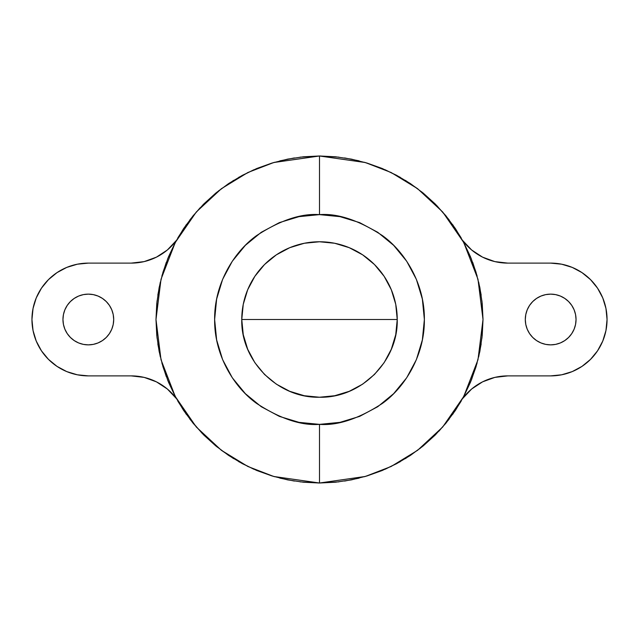 <?xml version="1.0" encoding="UTF-8"?>
<svg xmlns="http://www.w3.org/2000/svg" width="639" height="639" viewBox="0 0 639 639"><rect width="100%" height="100%" fill="white"/><g stroke="black" fill="none" stroke-linecap="round" stroke-linejoin="round"><path stroke-width="0.96" d="M550.666 344.868A25.368 25.368 0 0 1 525.298 319.5A25.368 25.368 0 0 1 550.666 294.132L545.714 294.619L540.961 296.057L536.568 298.405L532.726 301.56L529.571 305.402L527.231 309.787L525.785 314.548L525.298 319.5L525.785 324.452L527.231 329.213L529.571 333.598L532.726 337.44L536.568 340.595L540.961 342.943L545.714 344.381L550.666 344.868L555.618 344.381L560.379 342.943L564.764 340.595L568.606 337.44L571.761 333.598L574.11 329.213L575.555 324.452L576.043 319.5L575.555 314.548L574.11 309.787L571.761 305.402L568.606 301.56L564.764 298.405L560.379 296.057L555.618 294.619L550.666 294.132A25.368 25.368 0 0 1 576.043 319.5A25.368 25.368 0 0 1 550.666 344.868M88.334 344.868A25.368 25.368 0 0 1 62.957 319.5A25.368 25.368 0 0 1 88.334 294.132L83.382 294.619L78.621 296.057L74.236 298.405L70.394 301.56L67.239 305.402L64.89 309.787L63.445 314.548L62.957 319.5L63.445 324.452L64.89 329.213L67.239 333.598L70.394 337.44L74.236 340.595L78.621 342.943L83.382 344.381L88.334 344.868L93.286 344.381L98.039 342.943L102.432 340.595L106.274 337.44L109.429 333.598L111.769 329.213L113.215 324.452L113.702 319.5L113.215 314.548L111.769 309.787L109.429 305.402L106.274 301.56L102.432 298.405L98.039 296.057L93.286 294.619L88.334 294.132A25.368 25.368 0 0 1 113.702 319.5A25.368 25.368 0 0 1 88.334 344.868M319.5 483.012L365.284 476.47L391.148 466.478L417.602 450.303L442.691 427.012L463.77 396.444L477.98 359.749L483.012 319.5L477.98 279.251L463.77 242.556L442.691 211.988L417.602 188.697L391.148 172.522L365.284 162.53L319.5 155.988L319.5 214.632C337.727 213.226 358.703 220.223 382.426 235.599C404.942 251.694 424.783 283.9 424.368 319.5C424.783 355.1 404.942 387.306 382.426 403.401C358.703 418.777 337.727 425.774 319.5 424.368L319.5 483.012L319.5 424.368L339.956 422.355L359.629 416.388L377.761 406.7L393.656 393.656L406.7 377.761L416.388 359.629L422.355 339.956L424.368 319.5L422.355 299.044L416.388 279.371L406.7 261.239L393.656 245.344L377.761 232.3L359.629 222.612L339.956 216.645L319.5 214.632L299.044 216.645L279.371 222.612L261.239 232.3L245.344 245.344L232.3 261.239L222.612 279.371L216.645 299.044L214.632 319.5L216.645 339.956L222.612 359.629L232.3 377.761L245.344 393.656L261.239 406.7L279.371 416.388L299.044 422.355L319.5 424.368C301.273 425.774 280.297 418.777 256.574 403.401C234.058 387.306 214.217 355.1 214.632 319.5C214.217 283.9 234.058 251.694 256.574 235.599C280.297 220.223 301.273 213.226 319.5 214.632L319.5 155.988L273.716 162.53L247.852 172.522L221.398 188.697L196.309 211.988L175.23 242.556L161.02 279.251L155.988 319.5L161.02 359.749L175.23 396.444L196.309 427.012L221.398 450.303L247.852 466.478L273.716 476.47L319.5 483.012L303.477 482.221L287.598 479.865L272.038 475.967L256.926 470.56L242.421 463.698L228.658 455.455L215.774 445.894L203.881 435.119L193.106 423.226L183.545 410.342L175.302 396.579L168.44 382.074L163.033 366.962L159.135 351.402L156.779 335.523L155.988 319.5L156.779 303.477L159.135 287.598L163.033 272.038L168.44 256.926L175.302 242.421L183.545 228.658L193.106 215.774L203.881 203.881L215.774 193.106L228.658 183.545L242.421 175.302L256.926 168.44L272.038 163.033L287.598 159.135L303.477 156.779L319.5 155.988L335.523 156.779L351.402 159.135L366.962 163.033L382.074 168.44L396.579 175.302L410.342 183.545L423.226 193.106L435.119 203.881L445.894 215.774L455.455 228.658L463.698 242.421L470.56 256.926L475.967 272.038L479.865 287.598L482.221 303.477L483.012 319.5L482.221 335.523L479.865 351.402L475.967 366.962L470.56 382.074L463.698 396.579L455.455 410.342L445.894 423.226L435.119 435.119L423.226 445.894L410.342 455.455L396.579 463.698L382.074 470.56L366.962 475.967L351.402 479.865L335.523 482.221L319.5 483.012M319.5 319.5L241.766 319.5C240.695 361.035 277.965 398.305 319.5 397.234C361.035 398.305 398.305 361.035 397.234 319.5L319.5 319.5L397.234 319.5A77.734 77.734 0 0 0 319.5 241.766A77.734 77.734 0 0 0 241.766 319.5L319.5 319.5M397.234 319.5L395.741 334.668L391.316 349.245L384.135 362.688L374.47 374.47L362.688 384.135L349.245 391.316L334.668 395.741L319.5 397.234L304.332 395.741L289.755 391.316L276.312 384.135L264.53 374.47L254.865 362.688L247.684 349.245L243.259 334.668L241.766 319.5L243.259 304.332L247.684 289.755L254.865 276.312L264.53 264.53L276.312 254.865L289.755 247.684L304.332 243.259L319.5 241.766L334.668 243.259L349.245 247.684L362.688 254.865L374.47 264.53L384.135 276.312L391.316 289.755L395.741 304.332L397.234 319.5M366.962 475.967L382.074 470.56M455.455 410.342L463.698 396.579M475.967 272.038L470.56 256.926M410.342 183.545L396.579 175.302M272.038 163.033L256.926 168.44M183.545 228.658L175.302 242.421M163.033 366.962L168.44 382.074M228.658 455.455L242.421 463.698M319.085 483.012L300.003 481.838M294.363 481.063L279.834 478.124M274.666 476.742L256.303 470.304M253.851 469.25L238.666 461.63M233.634 458.642L221.134 450.112M217.332 447.156L202.914 434.137M202.236 433.442L189.919 419.224M186.404 414.471L177.834 401.148M88.334 375.884L77.335 374.797L66.76 371.594L57.007 366.379L48.46 359.366L41.455 350.827L36.239 341.074L33.036 330.499L31.95 319.5L33.036 308.501L36.239 297.926L41.455 288.173L48.46 279.634L57.007 272.621L66.76 267.406L77.335 264.203L88.334 263.116A56.384 56.384 0 0 0 31.95 319.5A56.384 56.384 0 0 0 88.334 375.884L131.187 375.884A56.384 56.384 0 0 1 176.356 398.528L167.378 389.031L156.451 381.858L144.166 377.393L131.187 375.884L88.334 375.884L80.977 375.405M167.378 249.969L176.356 240.472A56.384 56.384 0 0 1 131.187 263.116L144.166 261.607L156.451 257.142L167.378 249.969L176.356 240.472L167.554 259.107M177.834 237.852L186.404 224.529M189.919 219.776L200.095 207.795M202.914 204.863L217.332 191.844M218.418 190.981L233.634 180.358M238.666 177.37L253.851 169.75M256.303 168.696L274.666 162.258M279.834 160.876L294.363 157.937M300.003 157.162L319.42 155.988M319.915 155.988L338.997 157.162M344.637 157.937L359.166 160.876M364.334 162.258L382.697 168.696M385.149 169.75L400.333 177.37M405.366 180.358L417.866 188.888M421.668 191.844L436.086 204.863M436.764 205.558L449.081 219.776M452.596 224.529L461.166 237.852M550.666 263.116L561.665 264.203L572.24 267.406L581.993 272.621L590.54 279.634L597.545 288.173L602.761 297.926L605.964 308.501L607.05 319.5L605.964 330.499L602.761 341.074L597.545 350.827L590.54 359.366L581.993 366.379L572.24 371.594L561.665 374.797L550.666 375.884A56.384 56.384 0 0 0 607.05 319.5A56.384 56.384 0 0 0 550.666 263.116L507.813 263.116A56.384 56.384 0 0 1 462.644 240.472L471.622 249.969L482.549 257.142L494.834 261.607L507.813 263.116L550.666 263.116L558.023 263.595M471.622 389.031L462.644 398.528A56.384 56.384 0 0 1 507.813 375.884L494.834 377.393L482.549 381.858L471.622 389.031L462.644 398.528L471.446 379.893M461.166 401.148L452.596 414.471M449.081 419.224L438.905 431.205M436.086 434.137L421.668 447.156M420.582 448.019L405.366 458.642M400.333 461.63L385.149 469.25M382.697 470.304L364.334 476.742M359.166 478.124L344.637 481.063M338.997 481.838L319.58 483.012M88.334 263.116L131.187 263.116L88.334 263.116M166.3 262.349L161.875 276.024M160.341 282.031L157.817 295.138M157.058 300.825L155.988 319.46M155.988 319.971L157.058 338.175M157.817 343.862L160.341 356.969M161.875 362.976L166.3 376.651M167.554 379.893L176.356 398.528L167.378 389.031M64.89 309.787L63.445 314.548M63.445 324.452L64.89 329.213M109.429 333.598L111.769 329.213M111.769 309.787L109.429 305.402M550.666 375.884L507.813 375.884L550.666 375.884M471.47 379.838L477.125 362.976M478.659 356.969L481.183 343.862M481.942 338.175L483.012 319.54M483.012 319.029L481.942 300.825M481.183 295.138L478.659 282.031M477.125 276.024L472.7 262.349M471.446 259.107L462.644 240.472L471.622 249.969M529.571 305.402L527.231 309.787M527.231 329.213L529.571 333.598M574.11 329.213L575.555 324.452M575.555 314.548L574.11 309.787"/></g></svg>
